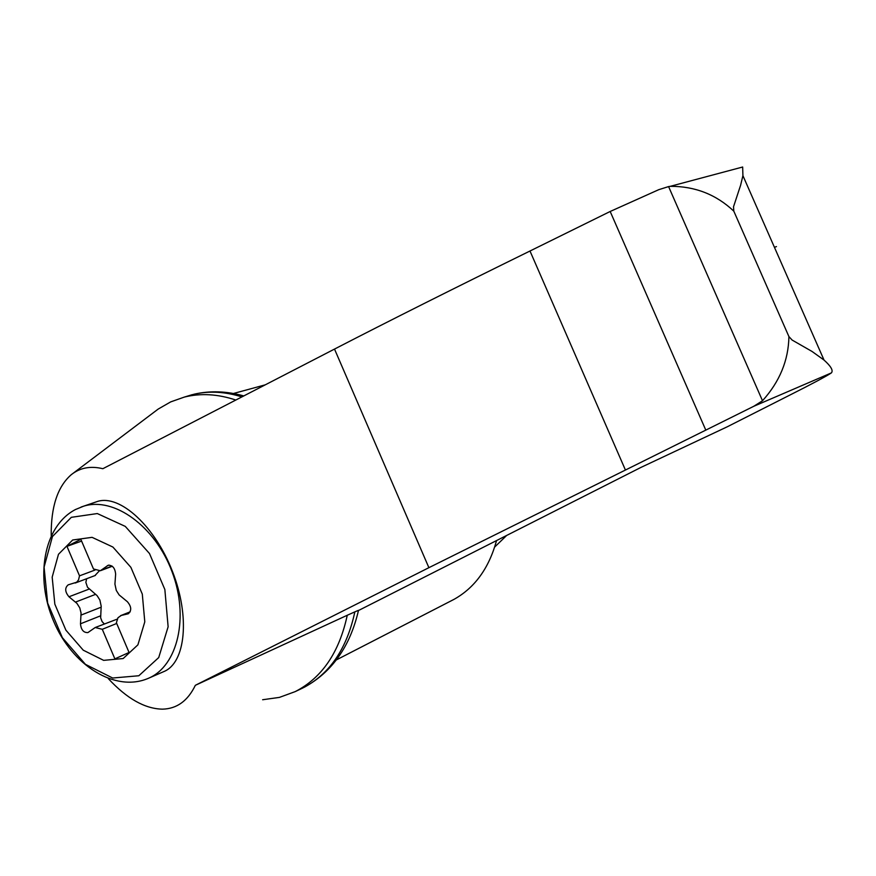<?xml version="1.0" encoding="UTF-8"?>
<svg xmlns="http://www.w3.org/2000/svg" width="876" height="876" viewBox="0 0 876 876"><rect width="100%" height="100%" fill="white"/><g stroke="black" fill="none" stroke-linecap="round" stroke-linejoin="round"><path stroke-width="1.31" d="M108.296 678.604C126.91 698.676 144.978 708.848 162.498 709.155C176.875 708.804 187.825 700.855 195.348 685.306L428.89 567.681L753.743 406.3L762.503 400.748L668.585 186.588L658.785 189.665L610.178 211.477L529.991 251.007C453.965 288.346 388.802 321.032 334.512 349.075L102.853 468.704C90.502 465.736 79.968 467.74 71.252 474.704C57.586 486.607 50.907 506.908 51.213 535.63M235.819 400.036C217.763 394.003 200.571 393.028 184.278 397.102L170.678 401.898L158.162 409.092L73.069 473.336M262.636 699.738L279.411 697.395L295.201 691.613C321.908 677.914 339.264 652.467 347.257 615.259L195.348 685.306M762.503 400.748C779.695 381.684 788.499 360.299 788.915 336.581L792.134 340.063L812.041 351.462L824.031 360.069C830.995 366.299 833.448 370.57 831.379 372.902C826.309 376.297 812.315 383.765 789.385 395.317L727.266 426.787L640.903 467.434L358.47 610.528M741.37 167.371L742.662 167.009L742.914 175.649L740.614 185.241L733.53 206.747L733.803 211.149L788.915 336.581M705.585 429.634L610.178 211.477M625.234 469.591L529.991 251.007M95.484 502.123L97.641 501.39C120.132 494.36 155.052 526.29 172.484 571.513C190.212 616.616 185.668 662.661 163.932 671.542L148.449 678.287C177.861 666.001 189.282 616.923 172.035 571.689C155.161 526.301 114.033 496.517 83.636 506.186L75.456 509.525C43.231 526.345 34.887 577.941 53.71 621.445C72.095 665.092 114.865 692.828 148.449 678.287M72.675 539.999L92.068 537.338L112.884 547.04L130.874 567.32L142.295 594.103L144.792 621.84L137.904 644.846L123.166 658.533L103.653 660.362L83.253 650.189L65.886 630.151L54.838 604.166L52.177 577.153L58.484 554.267L72.675 539.999M121.282 615.445L117.986 617.722L116.388 622.726L129.057 652.467L114.876 658.872L102.284 629.297L95.199 627.523L87.918 632.582C83.57 632.779 81.085 629.855 80.483 623.8L81.063 613.058L79.771 607.878L76.968 603.422L68.974 596.775C64.901 591.847 64.649 587.862 68.218 584.829L76.672 582.233L78.533 579.901L79.519 575.839L66.959 546.35L80.844 539.32L93.48 568.984L100.357 570.736L108.186 565.261C112.599 565.14 115.074 568.108 115.632 574.163L114.931 584.117L116.278 590.413L119.147 594.935L127.359 601.692C131.51 606.608 131.794 610.638 128.203 613.78L121.282 615.445L130.163 611.886M116.705 623.471L102.284 629.297M117.198 619.135L95.199 627.523M86.636 578.729L85.859 582.365L87.501 587.259L97.094 595.636L99.886 600.049L101.2 606.192L100.641 617.788L102.098 621.599L104.266 623.887M81.599 541.094L66.959 546.35M95.024 570.035L79.519 575.839M94.958 575.554L99.24 570.988M494.666 547.051L506.087 536.024M241.896 396.905C225.274 391.692 209.408 390.784 194.286 394.167L184.836 396.927M300.829 688.941L304.607 687.08C330.329 673.086 347.071 648.01 354.846 611.864L347.257 615.259M668.585 186.588L670.282 186.325C694.997 186.227 716.163 194.505 733.803 211.149M354.846 611.864L358.514 610.309C350.148 646.346 332.168 671.936 304.607 687.08M451.392 600.706L453.79 599.48C474.617 587.938 488.841 568.425 496.44 540.941M776.465 246.583L774.45 247.328M753.743 406.3L831.379 372.902M428.89 567.681L334.512 349.075M81.085 507.051L97.641 501.39M71.328 517.322L97.302 513.555L125.268 526.388L149.489 553.533L164.852 589.504L168.126 626.767L158.731 657.558L138.846 675.746L112.665 678.024L85.432 664.347L62.338 637.64L47.643 603.082L44.085 567.122L52.44 536.539L71.328 517.322M100.543 615.839L80.483 623.8M101.167 607.178L81.074 615.072M112.051 566.093L101.868 569.915M109.062 565.086L107.266 565.765M128.684 613.55L127.787 613.901M89.144 589.077L68.974 596.775M95.681 594.311L75.544 602.075M742.914 175.649L824.031 360.069M120.592 615.653L130.206 611.809M100.357 570.736L112.27 566.257M75.216 583.033L95.407 575.423M295.201 691.613L302.8 687.999M184.278 397.102L192.315 394.638M742.662 167.02L670.282 186.325M194.286 394.167C210.262 390.532 226.753 391.123 243.769 395.93M265.253 384.838L233.443 393.499M453.79 599.48L336.395 659.891"/></g></svg>
